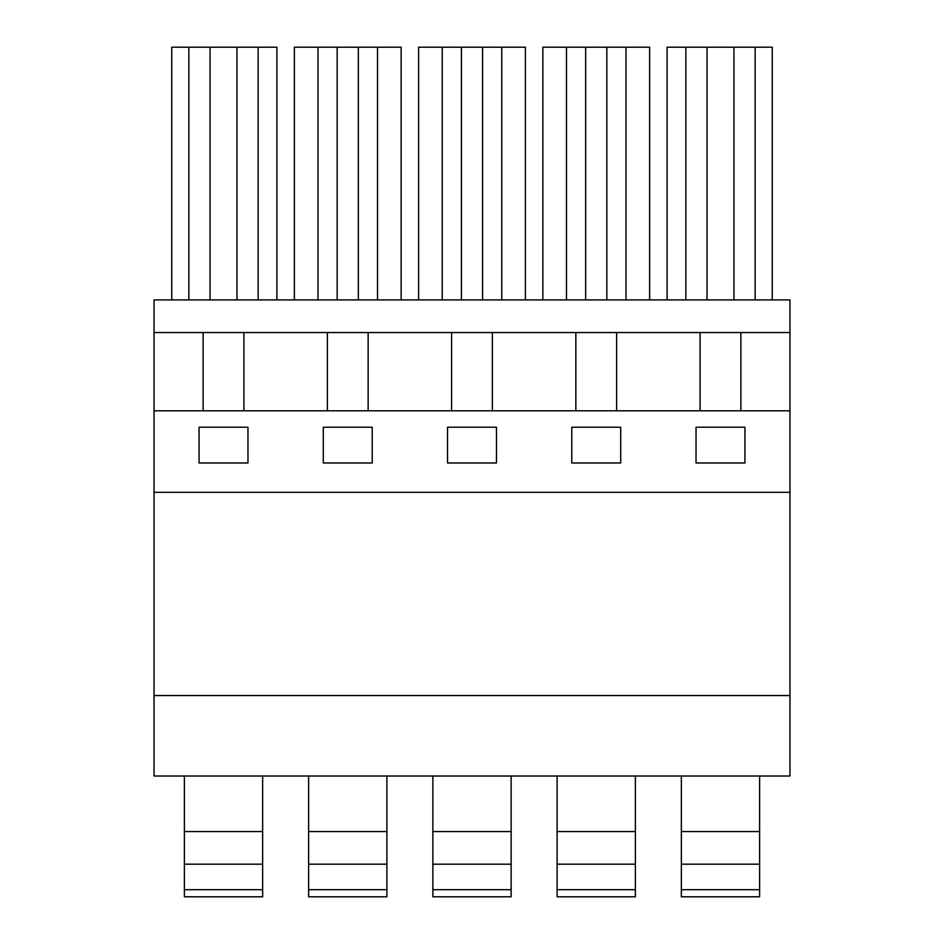 <?xml version="1.0" encoding="UTF-8"?>
<svg xmlns="http://www.w3.org/2000/svg" width="944" height="944" viewBox="0 0 944 944"><rect width="100%" height="100%" fill="white"/><g stroke="black" fill="none" stroke-linecap="round" stroke-linejoin="round"><path stroke-width="1.42" d="M154.049 332.536L154.049 695.551L789.951 695.551L789.951 299.921L154.049 299.921L154.049 332.536L789.951 332.536M243.882 410.805L243.882 332.536M276.899 299.921L276.899 47.2L171.737 47.2L171.737 299.921M188.859 299.921L188.859 47.2M258.149 299.921L258.149 47.2M236.956 299.921L236.956 47.2M210.052 299.921L210.052 47.2M203.125 410.805L203.125 332.536M199.054 462.973L199.054 427.207L247.965 427.207L247.965 462.973L199.054 462.973M789.951 695.551L789.951 776.027L154.049 776.027L154.049 695.551M327.367 410.805L327.367 332.536M154.049 410.805L789.951 410.805M154.049 492.32L789.951 492.32M447.539 427.207L496.461 427.207L496.461 462.973L447.539 462.973L447.539 427.207M323.296 462.973L372.219 462.973L372.219 427.207L323.296 427.207L323.296 462.973M571.781 462.973L571.781 427.207L620.704 427.207L620.704 462.973L571.781 462.973M696.035 462.973L744.946 462.973L744.946 427.207L696.035 427.207L696.035 462.973M700.094 410.805L700.094 332.536M616.621 410.805L616.621 332.536M740.863 410.805L740.863 332.536M772.263 299.921L772.263 47.2L667.101 47.2L667.101 299.921M733.948 299.921L733.948 47.2M707.044 299.921L707.044 47.2M685.851 299.921L685.851 47.2M755.141 299.921L755.141 47.2M368.136 410.805L368.136 332.536M401.153 299.921L401.153 47.2L294.363 47.2L294.363 299.921M337.161 299.921L337.161 47.2M317.998 299.921L317.998 47.2M377.517 299.921L377.517 47.2M358.354 299.921L358.354 47.2M451.61 410.805L451.61 332.536M492.379 410.805L492.379 332.536M525.395 299.921L525.395 47.2L418.605 47.2L418.605 299.921M461.404 299.921L461.404 47.2M442.24 299.921L442.24 47.2M501.76 299.921L501.76 47.2M482.596 299.921L482.596 47.2M575.852 410.805L575.852 332.536M649.637 299.921L649.637 47.2L542.847 47.2L542.847 299.921M585.646 299.921L585.646 47.2M566.483 299.921L566.483 47.2M626.002 299.921L626.002 47.2M606.839 299.921L606.839 47.2M184.387 889.708L262.644 889.708L262.644 896.8L184.387 896.8L184.387 831.581L262.644 831.581L262.644 776.027M184.387 831.581L184.387 776.027M262.644 889.708L262.644 831.581M184.387 864.185L262.644 864.185M308.629 889.708L386.887 889.708L386.887 896.8L308.629 896.8L308.629 831.581L386.887 831.581L386.887 776.027M308.629 831.581L308.629 776.027M386.887 889.708L386.887 831.581M308.629 864.185L386.887 864.185M432.871 889.708L511.129 889.708L511.129 896.8L432.871 896.8L432.871 831.581L511.129 831.581L511.129 776.027M432.871 831.581L432.871 776.027M511.129 889.708L511.129 831.581M432.871 864.185L511.129 864.185M557.113 889.708L635.371 889.708L635.371 896.8L557.113 896.8L557.113 831.581L635.371 831.581L635.371 776.027M557.113 831.581L557.113 776.027M635.371 889.708L635.371 831.581M557.113 864.185L635.371 864.185M681.356 889.708L759.613 889.708L759.613 896.8L681.356 896.8L681.356 831.581L759.613 831.581L759.613 776.027M681.356 831.581L681.356 776.027M759.613 889.708L759.613 831.581M681.356 864.185L759.613 864.185"/></g></svg>
